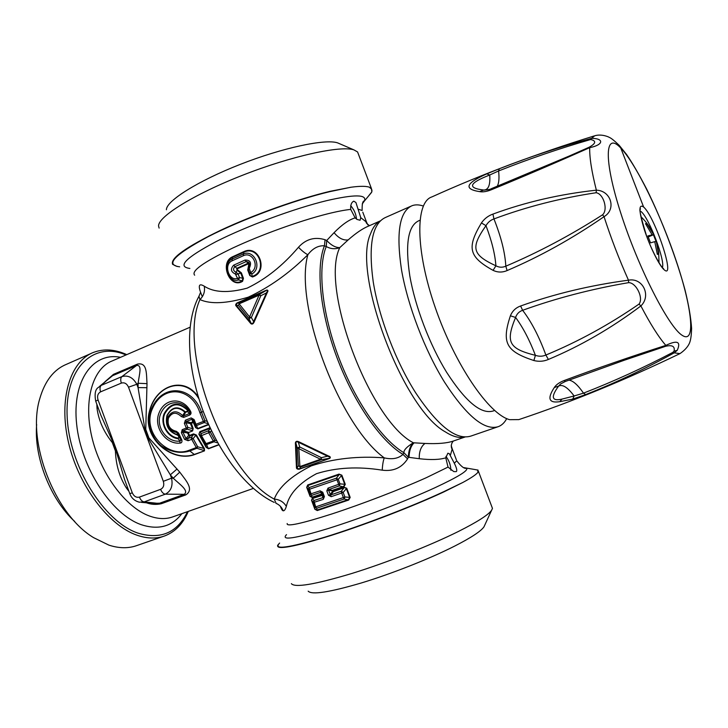 <?xml version="1.0" encoding="UTF-8"?>
<svg xmlns="http://www.w3.org/2000/svg" width="728" height="728" viewBox="0 0 728 728"><rect width="100%" height="100%" fill="white"/><g stroke="black" fill="none" stroke-linecap="round" stroke-linejoin="round"><path stroke-width="1.09" d="M477.959 472.235L477.959 472.235C476.349 474.465 471.307 477.877 462.826 482.482L443.579 492.046C413.477 506.069 366.83 524.096 331.24 535.417C294.358 546.819 276.485 550.159 277.641 545.436L278.278 544.48M445.773 457.812L447.856 453.226L449.294 453.671L454.299 463.208C456.693 468.022 457.339 470.834 456.256 471.635L453.781 471.589L448.029 467.085L445.773 457.812C439.703 459.75 430.867 460.05 419.273 458.713L409.045 457.357C409.236 450.75 410.92 445.909 414.096 442.824L424.961 443.452C437.555 444.007 446.956 443.225 453.171 441.095L465.11 436.991M280.344 506.251C281.408 509.163 282.355 510.683 283.174 510.792C284.311 510.983 285.367 509.509 286.332 506.388C289.125 493.893 299.19 482.983 316.525 473.664C336.218 467.476 358.121 466.311 382.227 470.17C393.329 471.589 401.783 467.822 407.589 458.877L408.344 457.248L409.045 457.357M348.721 500.027L317.262 510.555L316.898 510.119L348.457 499.545L349.713 497.597L346.282 488.433L343.907 487.178L332.651 491.227L332.778 490.199L343.561 486.468L344.817 484.52L341.387 475.366L339.021 474.11L307.707 484.966L306.688 487.341L310.292 496.314L312.439 497.652L321.649 494.567L323.086 497.552L313.877 500.573L313.213 502.584L311.73 500.172L315.106 509.218L316.898 510.119L316.735 508.217L344.189 498.999L348.721 500.027L350.177 497.415L344.872 496.96L343.361 497.552L344.189 498.999L344.872 496.96L343.17 492.437L341.296 491.273L344.044 487.751L333.315 491.609L332.651 491.227L330.212 494.594L328.455 495.258L331.204 496.678L328.574 490.199L328.929 489.525L333.087 490.672L333.315 491.609L330.94 494.885L341.296 491.273L341.669 493.02L331.204 496.678M306.688 487.341L310.064 496.369L310.055 494.112L311.893 495.258L321.094 492.21L321.74 492.538L321.958 494.485L321.312 494.103L322.085 494.831L312.521 497.87L311.502 500.227L314.878 509.263L317.262 510.555M310.064 496.369L312.439 497.652M307.707 484.966L307.726 485.567L339.148 474.683L336.391 478.178L338.265 479.333L341.851 475.184L339.021 474.11M328 488.106L326.808 490.872L328.574 490.199L332.523 490.881L343.825 486.95L345.281 484.338L339.967 483.865L328 488.106L328.929 489.525L339.284 485.895L339.967 483.865L338.265 479.333L308.381 489.635L306.916 487.278L307.726 485.567L309.045 487.624L308.381 489.635L310.055 494.112L320.083 490.818L322.759 492.255L321.74 492.538L323.378 496.915L323.278 499.363L313.213 502.584L314.887 507.052L316.735 508.217L315.661 506.87L343.361 497.552L341.669 493.02L343.17 492.437L346.746 488.251L343.907 487.178M407.589 458.877L402.975 454.409L403.885 452.698L408.344 457.248C408.554 450.678 410.219 445.855 413.34 442.77L414.096 442.824M382.227 470.17C382.519 464.828 383.201 460.724 384.257 457.866C392.228 459.686 398.462 458.54 402.975 454.409C380.899 441.332 353.826 402.548 336.955 357.584C320.056 312.621 315.624 267.676 324.433 245.8L326.253 246.528C330.803 249.031 335.308 249.386 339.785 247.611C335.544 247.666 331.185 245.291 326.708 240.495L334.079 232.669C342.051 224.588 349.076 219.665 355.164 217.872L350.723 209.4C350.405 205.014 351.433 202.275 353.808 201.174L353.581 201.283M286.332 506.388C283.647 501.956 279.616 499.526 274.247 499.108C278.833 487.041 291.191 475.957 311.311 465.856C333.797 458.54 358.112 455.874 384.257 457.866C339.102 425.116 293.794 304.077 307.88 254.7C312.74 248.375 318.254 245.409 324.433 245.8L325.061 239.73L326.708 240.495L326.253 246.528C317.481 268.041 321.849 312.521 338.575 357.02C355.282 401.519 382.082 439.885 403.885 452.698C403.749 450.022 406.906 446.71 413.34 442.77C369.733 420.511 319.847 287.569 339.785 247.611L348.175 239.903C343.279 240.568 338.584 238.156 334.079 232.669M276.121 503.33L274.247 499.108C223.196 472.172 177.441 348.666 199.936 299.599C210.756 304.404 226.863 303.603 248.257 297.179C269.633 287.205 289.507 273.046 307.88 254.7C305.314 253.535 302.175 251.051 298.471 247.265C305.897 239.093 314.76 236.582 325.061 239.73M314.878 509.263L314.887 507.052L315.661 506.87L313.877 500.573L312.549 498.471L311.502 500.227M312.521 497.87L312.549 498.471L321.84 495.513L322.085 494.831L323.378 496.915L324.397 496.642L323.278 499.363M320.083 490.818L321.094 492.21L321.312 494.103L312.075 497.206L309.045 487.624L336.391 478.178L339.284 485.895L343.825 486.95M450.45 455.027L452.243 448.885L451.214 445.6M465.001 436.982C459.477 438.42 452.943 436.727 445.399 431.913C403.057 409.109 351.888 273.164 370.543 233.825C372.836 227.473 376.058 223.178 380.207 220.948M380.234 220.921L368.541 226.089C362.708 228.492 355.919 233.096 348.175 239.903M266.721 290.044C268.132 290.026 268.304 290.863 267.267 292.529L254.017 322.276C253.098 324.06 252.034 324.515 250.841 323.623L236.172 306.006C235.281 305.196 235.563 304.177 237.01 302.957L266.721 290.044L237.01 302.957M295.395 442.879C295.686 441.332 296.769 440.931 298.644 441.687L328.464 455.974C330.366 456.574 330.794 457.384 329.757 458.385L299.117 469.241C297.215 469.296 296.323 468.668 296.433 467.367L295.395 442.879L295.896 443.134C296.032 441.687 296.842 441.386 298.325 442.242L298.644 441.687M200.409 292.747L198.962 296.223L199.936 299.599C203.713 295.841 205.16 291.382 204.268 286.204C214.041 292.574 228.337 293.22 247.156 288.142C265.729 279.243 282.837 265.611 298.471 247.265M367.849 224.916L366.584 222.231L360.769 217.663L360.069 220.266L357.02 219.437L355.164 217.872M250.841 323.623L251.033 323.077L236.409 305.469L236.919 303.176L239.394 303.085L238.42 305.423L248.967 318.573L251.033 323.077C252.061 324.024 252.853 323.687 253.417 322.076L266.712 292.328C267.859 290.863 267.84 290.172 266.639 290.263L259.405 294.394L260.833 295.714L251.369 317.554L254.017 322.276M236.172 306.006L236.409 305.469L238.42 305.423L239.121 303.831L249.577 316.935L248.967 318.573L251.369 317.554L249.577 316.935L259.405 294.394L239.394 303.085L239.121 303.831L259.141 295.149L260.833 295.714L267.267 292.529M296.433 467.367L296.951 467.604L298.353 465.884L300.646 467.039L321.266 459.714L320.548 459.25L321.439 457.666L299.745 446.992L298.325 442.242L328.173 456.502C330.03 456.884 330.485 457.466 329.547 458.249L321.266 459.714L321.439 457.666L328.464 455.974M299.117 469.241L300.646 467.039L299.918 466.584L298.799 448.675L297.288 447.884L298.353 465.884L299.918 466.584L320.548 459.25L298.808 448.675L299.745 446.992L297.288 447.884L295.896 443.134L296.951 467.604L298.899 469.114L329.757 458.385M202.357 296.678C197.734 286.113 198.371 282.628 204.268 286.204M208.536 424.315L197.588 428.565L195.559 427.582L197.852 428.901L194.085 419.546L191.173 417.918L185.385 420.202L186.277 421.476L185.922 422.74L184.357 423.359L185.385 420.202M195.559 427.582L193.475 422.731L191.227 423.068L193.166 428.51L192.602 430.94L188.425 432.559L189.207 435.026L189.899 435.299L189.999 435.926L188.716 435.262L189.207 435.026M196.333 434.98L195.841 435.217L203.958 448.867L204.331 450.65L196.906 448.275L197.688 446.801L204.404 448.603L196.333 434.98L193.521 433.897L193.63 434.525L189.999 435.926L187.76 438.747L188.106 440.713L184.53 439.339L181.39 432.751L182.182 429.684L183.01 430.812L182.91 432.077L181.39 432.751M204.404 448.603L204.504 450.841L194.431 454.636C172.327 462.744 142.451 438.766 149.185 412.312C155.228 384.748 184.748 375.411 198.426 397.251M206.106 447.338L208.49 448.767L206.106 447.338L198.899 434.225L199.909 431.604L198.899 434.225M128.51 387.187L136.819 384.275C133.006 377.468 128.028 374.92 121.904 376.604C120.557 377.941 120.366 380.107 121.349 383.101C124.47 382.218 126.863 383.583 128.51 387.187L163.309 481.317L171.562 478.187L173.246 478.223L170.325 474.838L148.294 438.474L148.903 437.892L145.755 429.365L147.011 383.647C146.337 373.155 147.183 362.116 137.428 364.127L113.477 374.347L104.923 381.781M146.965 387.696L138.056 387.605L144.927 429.347L145.755 429.365L148.903 437.892L179.771 472.144C186.232 480.89 194.331 489.425 185.822 494.876L161.261 503.74C156.12 504.859 151.178 504.54 146.437 502.793M128.938 491.336L126.335 487.924C119.547 477.149 115.907 464.846 115.424 451.005L112.33 442.606C103.804 431.995 98.708 420.593 97.024 408.39L96.833 404.24M232.569 256.766C219.037 262.544 229.857 289.389 242.579 281.327L242.178 280.835C229.975 288.679 219.547 262.817 232.596 257.321L243.907 252.179C259.013 244.817 268.059 271.881 252.116 276.431L252.416 276.977C268.878 272.19 259.45 244.098 243.834 251.633L232.569 256.766L232.014 260.851C223.35 264.419 228.829 281.536 237.528 278.378L238.466 279.962L242.178 280.835L242.806 278.578L240.759 273.109L237.064 270.206L237.219 269.597L241.396 272.873L243.443 278.342L242.579 281.327M248.776 264.41L248.057 263.263L248.776 264.41L247.72 270.043L249.777 275.53L252.416 276.977M248.385 263.8L237.091 268.869L237.219 269.597M207.271 421.403L204.941 420.766L204.213 422.559L196.869 425.416L195.168 424.57L195.85 427.5L193.475 422.731M208.244 423.651L204.213 422.559L203.394 421.421L195.168 424.57L193.22 419.874L193.766 422.631L192.902 422.413M193.166 428.51L192.347 430.594L187.142 429.202L187.86 427.418L192.656 428.737L190.527 423.896L190.945 422.677L191.227 423.068M188.288 433.151L182.91 432.077L186.013 438.629L188.716 435.262L187.788 433.387L188.161 432.214L183.01 430.812L187.142 429.202L186.313 428.073L187.86 427.418L185.922 422.74L191.036 423.687M188.425 432.559L192.602 430.94M204.504 450.841L194.258 454.445L189.016 450.314C167.895 458.868 141.268 431.868 152.616 408.281C163.136 384.084 191.655 387.323 199.909 412.74L203.394 421.421L204.941 420.766L201.492 412.148C192.556 385.758 162.999 383.183 151.997 407.753C146.474 420.875 150.287 437.128 161.571 446.073C170.871 452.115 180.226 453.772 189.635 451.032L196.906 448.275L196.287 447.556L197.688 446.801L193.157 438.62L195.841 435.217L193.63 434.525L191.337 437.373L184.53 439.339M194.431 454.636L194.258 454.445C171.999 462.517 142.315 437.947 149.604 411.602C156.192 383.847 185.904 376.085 198.917 398.835M206.434 447.32L199.199 434.161L200.518 435.826L201.447 435.644L206.625 444.599L205.014 443.962L206.434 447.32M161.261 503.74L144.208 501.865L139.376 502.193C134.698 501.019 131.504 498.18 129.802 493.693L132.287 492.801C133.925 496.396 136.3 497.825 139.421 497.106C140.622 500.018 142.215 501.601 144.208 501.865L165.347 494.166C171.016 491.182 173.091 485.858 171.562 478.187L170.325 474.838L177.05 468.987M141.514 502.375L152.962 503.348L159.66 503.194L184.248 494.312C189.143 490.599 179.88 484.511 173.246 478.223L179.771 472.144M139.421 497.106L160.597 489.334C161.807 492.274 163.391 493.884 165.347 494.166L184.248 494.312L185.822 494.876M127.573 487.633L126.335 487.924M129.802 493.684L124.579 479.506L116.171 451.06L115.424 451.005L112.33 442.615L112.858 442.051L100.919 415.315L95.714 401.201L98.053 399.927C96.96 396.141 97.816 393.448 100.6 391.837C99.636 388.87 99.845 386.714 101.237 385.367L113.477 374.347M98.125 407.744L97.024 408.39M99.809 386.149L112.576 375.684L136.564 365.465L137.428 364.127M98.116 387.587L101.237 385.367L121.904 376.604L136.564 365.465C142.506 364.637 139.194 374.556 138.111 383.265L147.011 383.647M353.808 201.174L355.919 202.521L360.769 217.663M249.777 275.53L252.116 276.431L251.879 274.001L250.732 272.5C260.287 267.549 252.88 250.996 243.325 255.719L232.014 260.851M241.396 272.873L238.111 273.874L235.845 272.154C233.251 270.843 232.878 269.032 234.744 266.73L245.955 261.68C249.194 261.698 250.141 263.263 248.776 266.366L247.72 270.043M237.091 268.869L236.727 268.359L237.064 270.206L235.362 274.001C230.849 271.908 230.276 268.969 233.633 265.183L244.954 260.078C250.241 259.978 251.761 262.508 249.522 267.676L249.313 268.723L248.212 269.36L249.622 273.137L251.879 274.001C262.726 268.041 254.209 248.83 243.116 254.081L231.913 259.168C221.84 263.563 228.201 283.374 238.466 279.962L239.521 277.641L237.528 278.378L235.362 274.001M244.954 260.078L248.057 263.263L236.727 268.359L233.633 265.183M243.443 278.342L239.521 277.641L238.111 273.874L236.127 274.611M194.085 419.546L193.22 419.874L191.173 417.918M189.016 450.314L196.287 447.556L191.682 439.339L193.157 438.62L191.337 437.373L191.682 439.339L188.106 440.713M216.662 440.813L214.796 440.249L213.987 441.805L213.331 441.05L205.014 443.962L200.518 435.826L201.11 433.624L200.009 432.25L210.337 428.273M210.392 428.382L208.417 430.803L201.11 433.624L201.447 435.644L210.31 432.068L214.796 440.249L213.331 441.05L208.763 432.832L208.417 430.803L210.31 432.068L211.457 430.639M148.294 438.474L144.927 429.347M112.858 442.06L116.171 451.06M126.772 354.627C114.906 349.276 103.813 348.539 93.493 352.407C70.334 361.17 58.386 398.744 68.414 442.142C78.278 485.521 108.672 525.643 137.164 535.262C147.274 538.711 156.484 538.92 164.792 535.89C175.284 531.804 183.119 523.641 188.297 511.393M243.325 255.719L243.834 251.633M249.522 267.676L248.776 266.366L248.066 269.842L250.123 275.33L249.622 273.137L250.732 272.5L249.313 268.723M182.182 429.684L186.313 428.073L184.357 423.359M177.186 266.512L172.618 264.346C170.079 258.376 185.986 247.065 220.338 230.421C253.644 214.778 298.762 198.735 330.121 191.3L351.251 187.196C360.897 185.913 367.24 186.04 370.252 187.587L371.362 188.361L371.862 191.828L367.467 197.334M181.791 439.903L178.56 433.033L177.705 433.296L180.908 440.112L181.791 439.903C182.291 441.969 181.663 443.043 179.907 443.115C165.62 444.562 152.744 426.535 159.332 412.248C165.402 397.634 183.119 397.142 190.563 411.293C191.4 412.967 191.118 414.214 189.699 415.033L189.862 412.012L190.563 411.293M176.404 431.331L180.908 440.112L179.953 441.104C166.839 442.751 154.609 426.135 161.043 412.994C166.921 399.836 182.874 399.108 189.862 412.012L187.733 409.955L187.487 411.566L189.553 413.513L183.538 415.897L183.684 417.408L181.299 416.58C176.194 411.657 171.899 412.203 168.414 418.209C167.149 425.398 169.815 429.766 176.404 431.331L178.56 433.033M179.907 443.115L179.953 441.104L178.169 438.72L179.043 437.41L176.831 432.541C169.205 430.821 166.139 425.807 167.64 417.499C171.672 410.647 176.658 410.001 182.601 415.551L181.299 416.58M178.751 437.483L178.169 438.72C167.622 437.628 159.769 423.987 164.191 413.522C170.689 402.466 178.533 401.283 187.733 409.955L187.487 411.566L185.613 412.303L183.538 415.897L182.601 415.551L185.149 411.72C177.805 405.569 171.753 406.788 166.985 415.379C164.874 425.234 168.35 431.786 177.414 435.044L177.778 435.371M177.414 435.044L177.341 434.68C168.578 431.486 165.211 425.125 167.24 415.588C171.835 407.243 177.668 406.078 184.757 412.084L185.613 412.303L185.149 411.72M178.287 438.092C168.068 437.137 160.369 423.869 164.756 413.75C171.071 403.103 178.669 401.947 187.551 410.274M478.014 472.163L478.087 470.133L474.547 469.469M477.987 472.208L477.604 469.979L478.087 470.133M279.616 543.061C272.745 550.104 287.824 548.129 324.861 537.155C360.897 526.08 411.365 506.77 443.288 491.9L462.826 482.482M350.887 187.233L330.012 191.61C294.43 200.018 241.469 219.601 207.99 236.755C174.229 254.882 164.783 264.901 179.652 266.821M189.881 268.45C176.795 266.739 185.631 257.739 216.38 241.45C246.765 226.062 294.349 208.463 326.554 200.673C354.409 194.258 367.049 194.34 364.473 200.919L371.426 192.583C372.445 190.49 371.981 188.934 370.033 187.897L370.252 187.587M163.645 536.281L137.11 545.463C128.601 548.566 119.21 548.466 108.945 545.154L93.612 537.655C54.773 514.487 26.581 441.823 39.721 398.871C44.845 380.99 53.836 369.433 66.703 364.2L91.155 353.435M36.655 424.488C33.834 457.057 50.505 499.517 74.72 521.476M491.791 506.624L492.465 508.39L491.6 510.273C488.279 514.951 477.222 522.003 458.44 531.449C430.102 545.563 386.541 562.753 351.433 573.6C314.842 584.529 294.822 587.887 291.373 583.665M308.171 591.163C311.748 595.058 329.538 592.301 361.561 582.9C392.219 573.573 429.948 558.631 454.709 546.073C471.143 537.673 480.89 531.267 483.965 526.863L484.775 525.097M159.132 228.092L158.567 226.044C157.976 216.698 193.885 194.249 242.888 175.12C291.828 155.929 340.668 145.327 353.917 149.877L357.584 151.961L358.567 154.564M339.739 143.789L337.61 142.87C325.389 138.684 282.655 147.729 240.195 164.401C197.688 181.017 166.212 200.974 166.403 209.764M350.696 205.669C354.108 209.6 356.047 214.078 356.529 219.11M445.927 456.42C449.03 460.378 450.687 465.01 450.905 470.297M648.275 236.937L653.68 234.634L646.783 223.523L645.499 223.66L652.115 234.816L647.856 235.963L650.514 242.861L654.754 241.641L657.348 254.381L658.567 254.081L656.337 241.596M653.544 235.053L656.019 241.405M657.257 253.517L658.567 254.081M646.255 224.697L646.783 223.523M653.371 234.616L648.157 236.664M655.992 241.405L654.818 241.869M652.115 234.816L648.047 236.418M423.286 206.042C419.182 204.613 415.479 204.486 412.175 205.651C399.517 211.238 395.959 232.614 401.51 269.788C407.707 305.624 424.824 350.377 444.544 382.182C466.63 416.161 484.593 430.976 498.425 426.617C501.829 425.279 504.595 422.604 506.715 418.609M419.929 220.256L418.964 220.675C408.062 225.58 405.014 243.989 409.819 275.903C415.142 306.615 429.72 344.844 446.592 372.226C465.629 401.729 481.172 414.642 493.238 410.965L494.603 410.492M410.556 206.37L385.722 217.372C372.381 223.259 368.204 244.69 373.2 281.654C378.897 317.272 395.786 361.516 415.679 392.811C438.01 426.235 456.465 440.64 471.043 436.026L497.588 426.899M585.63 394.603L583.501 393.147C613.877 381.299 643.588 367.749 672.654 352.479L674.183 352.843L677.24 350.314C681.135 341.55 677.331 339.912 665.829 345.391C630.612 356.684 596.696 368.404 564.091 380.562C559.413 382.355 556.156 384.675 554.308 387.524C547.019 398.653 548.876 403.367 559.868 401.665L572.754 399.09L585.63 394.603C615.979 382.637 645.499 368.723 674.183 352.843L679.952 353.626C688.342 347.884 689.798 342.369 690.026 341.523C690.927 338.675 691.445 334.307 691.6 328.401C690.908 317.772 688.706 304.959 685.021 289.971C676.549 258.504 662.07 220.42 646.801 189.353C638.884 174.147 632.131 162.517 626.544 154.454L619.182 145.318C614.268 140.586 610.938 137.929 609.181 137.346C609.409 137.264 601.892 133.588 594.712 135.781L591.591 138.366C604.467 138.429 603.457 144.981 589.716 147.648C556.146 162.581 523.332 176.631 491.264 189.79C486.641 191.628 482.746 192.238 479.588 191.619C463.436 189.107 465.829 183.192 486.768 173.856L489.735 174.993L498.598 170.962C528.683 159.013 559.368 148.53 590.654 139.521L591.591 138.366C560.214 146.765 529.456 156.893 499.308 168.741L486.768 173.856M594.057 135.972C535.79 154.018 481.727 174.338 431.868 196.924C415.306 202.038 415.26 249.941 435.171 307.343C454.918 364.746 489.107 414.569 509.7 419.683L518.818 419.61C570.97 402.193 624.679 380.198 679.952 353.626M507.098 270.57L505.805 266.193C538.493 252.325 570.743 235.199 602.557 214.815L604.049 216.671C616.634 209.309 611.02 190.554 596.35 190.172C559.95 194.13 525.48 202.102 492.929 214.096C488.206 215.779 484.366 218.728 481.426 222.941C466.703 247.666 468.614 256.793 493.084 270.352C497.67 272.518 502.338 272.591 507.098 270.57C540.04 256.511 572.354 238.538 604.049 216.671C610.947 238.038 619.091 259.204 628.473 280.18C642.842 277.404 651.524 295.732 640.886 305.933C611.393 328.137 580.562 345.973 548.384 359.45C543.752 361.443 538.911 361.798 533.861 360.533C506.133 351.378 501.419 342.961 510.392 315.806C512.339 311.011 515.743 307.744 520.602 305.997C554.299 293.912 590.253 285.303 628.473 280.18L628.646 282.646C591.345 289.025 556.001 298.243 522.631 310.301L520.602 305.997M492.929 214.096L493.957 218.928C526.317 206.843 560.387 198.116 596.15 192.729L596.35 190.172C591.627 171.444 589.416 157.275 589.716 147.648L589.079 147.265L569.214 156.038M493.084 270.352L495.905 265.802C495.076 254.254 491.764 240.868 485.976 225.671C487.915 222.322 490.572 220.074 493.957 218.928C501.173 237.146 505.123 252.898 505.805 266.193C502.438 267.667 499.144 267.54 495.905 265.802C471.953 254.673 470.525 247.748 485.976 225.671L481.426 222.941M533.861 360.533L535.408 355.337C529.565 340.04 522.959 327.409 515.588 317.444C516.807 313.886 519.155 311.511 522.631 310.301C531.358 321.658 539.102 336.573 545.882 355.036C542.606 356.502 539.111 356.611 535.408 355.337C508.927 348.712 505.332 342.333 515.588 317.444L510.392 315.806M548.384 359.45L545.882 355.036C577.968 341.751 609.008 324.779 638.993 304.113C643.798 298.289 636.299 282.591 628.646 282.646M624.142 360.287L665.674 346.273L665.829 345.391C658.594 337.064 650.277 323.914 640.886 305.933L638.993 304.113M624.724 360.078L565.328 381.472L564.091 380.562M554.308 387.524L558.576 386.113L560.615 383.974M561.925 399.126C551.733 401.419 550.614 397.079 558.576 386.113C562.48 384.038 567.667 387.323 574.119 395.977L561.925 399.126L559.868 401.665M499.308 168.741L498.598 170.962C499.399 178.069 498.962 183.147 497.279 186.195M484.557 190.117L483.765 190.035C467.039 188.079 469.032 183.065 489.735 174.993C490.417 184.958 488.424 189.972 483.765 190.035L479.588 191.619M491.264 189.79L491.6 188.579M572.754 399.09L574.119 395.977L583.501 393.147C577.895 385.003 573.054 380.671 568.977 380.153M602.557 214.815C608.299 209.828 603.558 193.721 596.15 192.729M672.654 352.479L674.055 351.187C675.102 346.382 672.308 344.744 665.674 346.273M589.079 147.265C595.977 143.452 596.505 140.868 590.654 139.521M454.299 463.208L456.738 460.788C461.315 466.675 464.582 469.123 466.539 468.14C468.914 470.27 458.331 476.822 434.807 487.796C405.824 501.146 360.469 518.463 327.919 528.61C294.367 538.72 280.571 540.731 286.504 534.652M448.029 467.085L426.408 477.65C400.81 489.18 361.834 504.167 332.068 513.895C301.155 523.769 286.195 526.981 287.196 523.532M453.38 441.022C449.531 445.117 452.234 450.077 452.243 448.885L456.374 459.823M474.146 469.405L463.954 467.64M341.851 475.184L345.281 484.338M346.746 488.251L350.177 497.415M419.273 458.713C419.046 451.606 420.939 446.519 424.961 443.452M283.174 510.792C281.791 507.225 279.361 504.704 275.876 503.23M253.308 488.433L173.027 516.789C165.893 519.401 157.985 519.119 149.295 515.952C125.371 507.27 100.073 473.1 91.737 436.527C83.265 399.927 92.984 368.177 112.412 360.842L190.044 327.236M208.709 424.697L197.852 428.901M193.521 433.897L189.899 435.299M218.901 444.844L208.49 448.767M210.064 427.682L199.909 431.604M181.882 513.659C171.972 526.581 158.431 530.257 141.25 524.688C111.693 514.569 81.035 467.886 76.631 424.106C71.908 380.244 93.257 351.77 120.539 357.33M324.397 496.642L322.759 492.255M326.808 490.872L328.455 495.258M350.723 209.4C344.681 210.01 336.782 211.539 327.036 213.987C299.881 220.812 260.888 234.871 232.669 248.066C203.558 262.098 190.891 271.144 194.667 275.193M192.62 422.022L190.945 422.677L186.277 421.476L192.065 419.21L192.62 422.022M218.773 444.608L208.299 448.566L206.625 444.599L213.987 441.805L217.836 442.942M138.056 387.605L138.111 383.265L136.819 384.275L138.056 387.605M187.487 511.684C177.35 532.687 160.888 539.839 138.102 533.16C103.94 521.976 68.832 465.42 67.14 416.179C65.001 366.83 94.276 341.141 125.989 354.964M358.349 209.245L362.144 210.492C361.971 203.913 362.735 200.719 364.464 200.919L362.253 203.94M369.496 225.671C366.43 223.405 365.456 222.258 366.575 222.231L362.79 212.194M199.909 412.74L203.285 411.502M132.287 492.801L98.053 399.927M121.349 383.101L100.6 391.837M163.309 481.317C164.41 485.166 163.5 487.842 160.597 489.334M183.684 417.408L189.699 415.033M187.451 411.093L185.576 411.839M371.835 191.892L367.221 197.634M656.256 241.405L657.293 244.863M620.784 148.039C604.95 130.994 603.294 158.904 620.857 213.35C638.247 267.704 668.659 327.154 682.227 335.353C696.086 344.462 692.101 308.308 676.558 261.907C661.16 215.561 636.399 164.31 620.784 148.039L643.616 207.025C638.501 203.522 638.765 211.129 644.407 229.848C650.022 247.092 659.513 266.111 664.291 269.87C676.003 280.18 654.927 216.635 643.616 207.025M677.24 350.314L674.055 351.187M662.389 267.485C665.41 261.015 649.185 218.218 641.277 211.739L640.185 210.92M274.238 502.42C246.728 489.516 218.764 453.162 202.63 409.737C186.841 366.166 185.094 322.449 198.735 296.651M95.687 401.11C94.44 394.066 95.259 389.553 98.144 387.569M478.442 471.344L492.465 508.39M483.965 526.863L491.6 510.273M371.362 188.361L357.584 151.961M337.61 142.87L353.917 149.877M659.031 262.79L658.667 252.197L656.31 241.414M653.68 234.634C650.55 227.855 646.291 221.849 640.913 216.626M560.76 383.865L565.328 381.472M484.62 190.126L483.993 190.063C487.833 189.871 490.363 189.371 491.591 188.57L569.241 156.029M663.272 268.368L663.554 268.596C661.87 268.505 652.279 252.288 646.428 235.481C640.767 216.908 638.784 208.035 640.467 208.863L639.885 210.119"/></g></svg>
